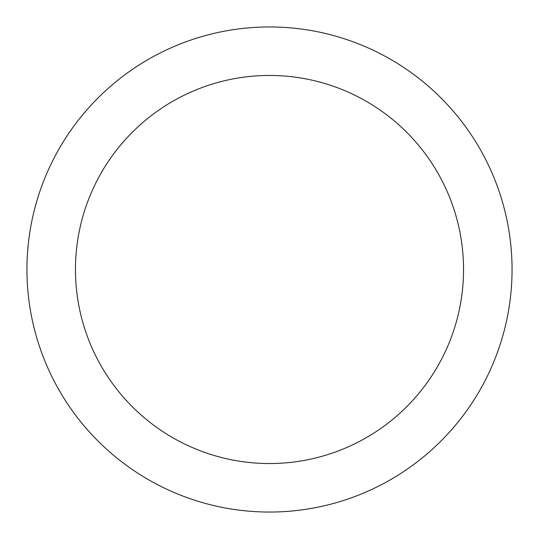 <?xml version="1.0" encoding="UTF-8"?>
<svg xmlns="http://www.w3.org/2000/svg" width="539" height="539" viewBox="0 0 539 539"><rect width="100%" height="100%" fill="white"/><g stroke="black" fill="none" stroke-linecap="round" stroke-linejoin="round"><path stroke-width="0.81" d="M269.5 75.46A194.04 194.04 0 0 0 75.46 269.5A194.04 194.04 0 0 0 269.5 463.54A194.04 194.04 0 0 0 463.54 269.5A194.04 194.04 0 0 0 269.5 75.46M269.5 512.05A242.55 242.55 0 0 0 512.05 269.5A242.55 242.55 0 0 0 269.5 26.95A242.55 242.55 0 0 0 26.95 269.5A242.55 242.55 0 0 0 269.5 512.05"/></g></svg>
